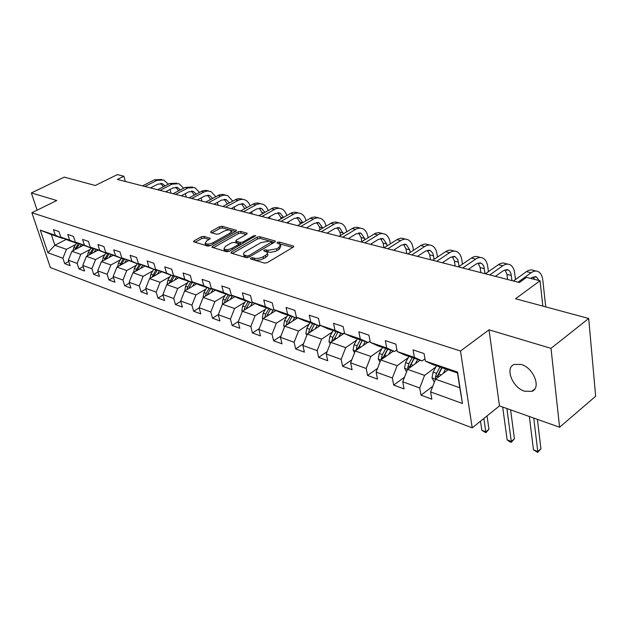 <?xml version="1.0" encoding="UTF-8"?>
<svg xmlns="http://www.w3.org/2000/svg" width="627" height="627" viewBox="0 0 627 627"><rect width="100%" height="100%" fill="white"/><g stroke="black" fill="none" stroke-linecap="round" stroke-linejoin="round"><path stroke-width="0.94" d="M250.675 258.034L250.557 258.912L264.508 263.089L267.306 262.611L293.279 247.14L293.804 246.176L279.281 242.038L277.377 242.367L277.001 243.033L280.488 244.491L278.764 247.555L276.625 248.817L267.847 250.322L266.052 249.805L264.139 250.134L263.748 250.816L267.188 252.289C267.823 253.245 267.235 254.303 265.409 255.448L262.086 257.313L258.708 258.308L255.432 258.449L252.603 257.705L250.675 258.034M524.587 391.224L531.79 391.358C541.563 388.27 533.624 367.775 521.264 364.459L514.312 364.412C504.617 367.641 512.369 387.674 524.587 391.224M203.916 236.34L201.338 236.794L194.143 240.792L193.531 241.732L207.756 246.09L210.39 245.635L235.885 231.238L236.45 230.328L222.044 226.245L219.489 226.692L210.985 231.426L210.75 232.539L216.683 234.224L219.27 233.777L223.51 231.402C227.005 229.827 229.647 229.615 231.434 230.76L229.897 233.189L213.125 242.649C209.598 244.248 206.949 244.467 205.162 243.307L206.777 240.776L209.59 239.2L210.186 238.268L203.916 236.34L204.363 238.048L201.784 238.503L195.013 242.273M551.008 348.353L489.021 329.818L499.476 405.896L559.59 427.246L551.008 348.353L588.698 318.469L515.543 298.75L540.035 280.763L526.508 277.369L519.399 282.518L117.398 179.432L123.856 176.226L117.398 174.604L95.312 185.498L64.267 177.135L31.35 192.928L37.111 210.17M489.021 329.818L460.484 351.018L31.883 212.733L56.751 200.53L31.35 192.928M231.512 251.936L230.924 252.916L231.308 253.143L246.262 257.626L249.013 257.156L274.838 242.03L275.378 241.089L259.86 236.685L257.195 237.139L231.512 251.936L231.857 253.308M226.645 251.748L211.887 247.226L212.482 246.262L238.001 231.825L240.611 231.371L247.179 233.291L246.615 234.208L236.34 240.078L235.76 241.011L240.282 242.422L242.947 241.959L253.676 235.807L255.808 235.642L229.341 251.286L226.645 251.748M588.698 318.469L595.65 396.248L559.59 427.246M460.484 351.018L472.209 427.857L50.364 267.572L31.883 212.733M68.758 261.498L64.691 263.646L70.122 265.652L68.335 260.181L77.168 263.395L78.955 268.912L84.567 270.982L82.78 265.44L91.91 268.756L93.689 274.352L99.489 276.491L97.718 270.872L107.162 274.305L108.926 279.979L114.929 282.189L113.166 276.491L122.939 280.042L124.695 285.794L130.902 288.091L129.154 282.299L139.272 285.983L141.012 291.821L147.447 294.196L145.715 288.318L156.194 292.135L157.918 298.06L164.587 300.521L162.871 294.557L173.734 298.515L175.442 304.526L182.355 307.081L180.654 301.031L191.933 305.13L193.618 311.235L200.789 313.884L199.112 307.739L210.821 311.995L212.482 318.202L219.928 320.953L218.274 314.707L230.438 319.127L232.076 325.437L239.812 328.289L238.189 321.949L250.831 326.542L252.438 332.953L260.479 335.923L258.888 329.473L272.04 334.262L273.615 340.767L281.993 343.862L280.434 337.31L294.126 342.287L295.662 348.91L304.385 352.131L302.865 345.469L317.144 350.658L318.634 357.39L327.725 360.744L326.252 353.973L341.143 359.389L342.585 366.231L352.076 369.734L350.65 362.845L366.192 368.496L367.587 375.455L377.493 379.116L376.122 372.109L392.369 378.01L393.701 385.096L404.054 388.92L402.753 381.788L419.737 387.964L421.007 395.175L431.846 399.18L430.608 391.914L462.467 403.498L457.577 372.07L457.491 372.979L433.061 364.655L425.357 361.113L424.071 353.573L413.068 349.897L414.376 357.374L422.104 360.917L404.964 355.078L397.212 351.535L395.856 344.137L385.346 340.626L386.726 347.969L394.501 351.512L378.12 345.932L370.322 342.397L368.903 335.132L358.856 331.769L360.298 338.988L368.112 342.514L352.445 337.177L344.615 333.65L343.141 326.518L333.525 323.305L335.022 330.39L342.867 333.917L327.866 328.799L320.005 325.28L318.485 318.273L309.283 315.201L310.827 322.16L318.688 325.672L304.307 320.773L296.438 317.27L294.87 310.381L286.045 307.434L287.628 314.276L295.505 317.771L281.711 313.069L273.834 309.581L272.228 302.81L263.763 299.98L265.386 306.705L273.262 310.193L260.017 305.678L252.14 302.206L250.494 295.552L242.375 292.833L244.036 299.447L251.905 302.912L239.177 298.57L231.308 295.121L229.631 288.577L221.825 285.967L223.518 292.464L231.379 295.913L219.137 291.743L211.283 288.31L209.583 281.868L202.074 279.36L203.783 285.755L211.636 289.188L199.856 285.167L192.019 281.758L190.287 275.418L183.06 273.004L184.8 279.305L192.638 282.706L181.289 278.843L173.475 275.449L171.72 269.21L164.76 266.89L166.523 273.082L174.33 276.468L155.606 269.375L153.834 263.23L147.126 260.989L148.905 267.094L156.687 270.456L138.379 263.512L136.592 257.47L130.126 255.307L131.921 261.318L139.672 264.657L121.763 257.862L119.961 251.913L113.722 249.828L115.525 255.745L123.253 259.061L105.72 252.407L103.91 246.544L97.883 244.53L99.701 250.361L107.389 253.653L90.233 247.14L88.407 241.364L82.584 239.42L84.41 245.157L92.067 248.433L75.256 242.046L73.43 236.355L67.802 234.474L69.636 240.133L77.246 243.378L68.367 240.353L60.78 237.124L58.946 231.512L53.499 229.694L55.341 235.274L62.912 238.495L51.32 234.545L54.87 245.259L66.454 249.342L75.687 244.53M64.691 263.646L62.904 258.206L47.871 252.744L40.285 230.156L55.341 235.274M60.78 237.124L69.636 240.133M75.256 242.046L84.41 245.157M90.233 247.14L99.701 250.361M105.72 252.407L115.525 255.745M121.763 257.862L131.921 261.318M138.379 263.512L148.905 267.094M155.606 269.375L166.523 273.082M173.475 275.449L184.8 279.305M192.019 281.758L203.783 285.755M211.283 288.31L223.518 292.464M231.308 295.121L244.036 299.447M252.14 302.206L265.386 306.705M273.834 309.581L287.628 314.276M296.438 317.27L310.827 322.16M320.005 325.28L335.022 330.39M344.615 333.65L360.298 338.988M370.322 342.397L386.726 347.969M397.212 351.535L414.376 357.374M425.357 361.113L457.577 372.07M90.108 249.452L80.773 254.382L71.909 251.255L83.125 245.384M77.756 243.111L77.246 243.378M71.909 251.255L68.335 260.181M80.773 254.382L77.168 263.395M105.007 254.538L95.578 259.586L86.408 256.365L97.734 250.345M92.592 248.151L92.067 248.433M86.408 256.365L82.78 265.44M95.578 259.586L91.91 268.756M120.415 259.79L110.885 264.978L101.402 261.639L112.86 255.471M107.938 253.355L107.389 253.653M101.402 261.639L97.718 270.872M110.885 264.978L107.162 274.305M136.357 265.229L126.717 270.55L116.912 267.094L128.496 260.761M123.825 258.747L123.253 259.061M116.912 267.094L113.166 276.491M126.717 270.55L122.939 280.042M152.855 270.856L143.113 276.319L132.955 272.745L144.688 266.232M140.268 264.328L139.672 264.657M132.955 272.745L129.154 282.299M143.113 276.319L139.272 285.983M169.948 276.687L160.097 282.299L149.571 278.592L161.445 271.899M157.306 270.112L156.687 270.456M149.571 278.592L145.715 288.318M160.097 282.299L156.194 292.135M187.661 282.722L177.7 288.491L166.798 284.65L178.805 277.761M174.98 276.099L174.33 276.468M166.798 284.65L162.871 294.557M177.7 288.491L173.734 298.515M206.032 288.984L195.969 294.917L184.651 290.936L196.807 283.843M193.304 282.315L192.638 282.706M184.651 290.936L180.654 301.031M195.969 294.917L191.933 305.13M225.101 295.474L214.92 301.587L203.172 297.457L215.484 290.144M212.341 288.773L211.636 289.188M203.172 297.457L199.112 307.739M214.92 301.587L210.821 311.995M244.906 302.214L234.608 308.515L222.405 304.22L234.866 296.681M232.115 295.474L231.379 295.913M222.405 304.22L218.274 314.707M234.608 308.515L230.438 319.127M265.487 309.221L255.079 315.718L242.39 311.258L255.009 303.468M252.673 302.433L251.905 302.912M242.39 311.258L238.189 321.949M255.079 315.718L250.831 326.542M286.892 316.502L276.366 323.211L263.168 318.571L275.951 310.514M274.07 309.683L273.262 310.193M263.168 318.571L258.888 329.473M276.366 323.211L272.04 334.262M309.174 324.073L298.53 331.017L284.783 326.173L297.739 317.842M296.414 317.184L295.505 317.771M284.783 326.173L280.434 337.31M298.53 331.017L294.126 342.287M332.388 331.957L321.627 339.144L307.301 334.097L320.421 325.468M319.919 324.864L318.688 325.672M307.301 334.097L302.865 345.469M321.627 339.144L317.144 350.658M356.598 340.179L345.712 347.617L330.774 342.358L344.505 333.109M344.45 332.851L342.867 333.917M330.774 342.358L326.252 353.973M345.712 347.617L341.143 359.389M381.859 348.745L370.855 356.465L355.25 350.979L367.704 342.381M370.079 341.159L368.112 342.514M355.25 350.979L350.65 362.845M370.855 356.465L366.192 368.496M408.255 357.688L397.118 365.706L380.816 359.976L393.325 351.112M396.891 349.811L394.501 351.512M380.816 359.976L376.122 372.109M397.118 365.706L392.369 378.01M435.843 367.03L424.589 375.377L407.534 369.374L420.09 360.235M424.965 358.824L422.104 360.917M407.534 369.374L402.753 381.788M424.589 375.377L419.737 387.964M462.467 403.498L459.795 387.768L435.491 379.21L448.086 369.773M435.491 379.21L430.608 391.914M499.476 405.896L472.209 427.857M125.384 181.477L123.856 176.226M542.833 306.109L540.035 280.763M459.795 387.768L457.491 372.979M66.188 239.428L54.87 245.259L47.871 252.744M63.405 238.244L62.912 238.495M40.285 230.156L51.32 234.545M66.454 249.342L62.904 258.206M432.755 386.326L421.007 395.175M404.533 377.164L393.701 385.096M377.587 368.331L367.587 375.455M351.825 359.812L342.585 366.231M327.176 351.598L318.634 357.39M303.57 343.674L295.662 348.91M280.935 336.025L273.615 340.767M259.21 328.65L252.438 332.953M238.346 321.533L232.076 325.437M218.298 314.652L212.482 318.202M199.159 307.92L193.618 311.235M180.764 301.399L175.442 304.526M163.028 295.113L157.918 298.06M145.919 289.031L141.012 291.821M129.413 283.153L124.695 285.794M113.471 277.471L108.926 279.979M98.063 271.969L93.689 274.352M83.172 266.647L78.955 268.912M252.375 259.453L256.459 260.299L260.542 259.805L263.653 258.536L263.23 256.733M267.423 253.3L267.611 254.084C268.246 255.048 267.651 256.098 265.832 257.242L263.653 258.536M280.724 245.494L280.896 246.278L279.18 249.342L275.919 251.184L270.535 252.367L265.958 251.545M292.754 247.446L279.328 243.77M274.32 242.328L260.276 238.432L257.611 238.895L232.374 253.465M246.889 256.012L248.809 255.683L271.852 241.771L269.681 241.082L261.051 242.571L245.596 251.552C243.746 252.689 243.127 253.739 243.762 254.703L246.889 256.012L247.304 257.689M243.958 255.526L244.193 256.49L245.47 257.242L245.032 255.455M247.022 257.705L245.47 257.242M213.352 247.767L238.425 233.55L238.001 231.825M246.105 234.506L241.034 233.095L238.425 233.55M236.128 242.484L241.599 244.24M225.524 246.239L223.949 248.825C225.806 250.032 228.526 249.82 232.115 248.182L238.103 244.742L238.675 243.793L238.291 243.566L234.153 242.375L231.504 242.829L225.524 246.239M224.482 249.232L224.395 250.581L229.811 251.019M239.169 245.635L238.746 244.068M209.144 239.451L204.363 238.048M205.727 243.723L205.617 245.039L210.648 245.486M231.927 233.471L231.606 231.449M235.376 231.528L222.475 227.946L219.92 228.393L211.895 232.86M446.792 370.737L447.427 369.554M443.164 373.465L445.601 368.927M434.339 382.204L431.979 377.807L433.092 372.14L436.494 365.823M437.575 377.65L438.712 374.092L442.121 367.743M439.942 366.999L436.533 373.331L435.35 377.383L436.008 378.826M435.35 377.383L437.56 375.73L441.776 367.626M529.36 416.508L533.475 449.872L537.786 451.503L540.929 448.791L537.417 419.369M533.734 418.068L537.786 451.503L537.7 452.396L533.475 449.872M540.929 448.791L537.7 452.396M545.725 306.885L542.81 280.144C542.269 275.778 540.709 272.917 538.123 271.569C535.952 270.598 533.608 270.997 531.077 272.769L518.067 282.174M535.983 271.044L533.514 270.441C531.343 269.469 528.992 269.861 526.468 271.624L513.458 280.99M530.677 278.412L531.641 277.706L536.367 276.907L539.063 280.52M533.169 276.868L534.47 279.368M418.899 361.105L419.479 360.023M415.278 363.738L417.637 359.396M406.555 371.929L404.509 368.143L405.575 362.594L408.937 356.434M409.87 367.673L410.944 364.459L414.314 358.268M412.229 357.555L408.859 363.738L407.715 367.696L408.161 368.919M407.715 367.696L409.917 366.097L414.079 358.182M502.674 407.033L507.141 439.888L511.295 441.463L514.43 438.829L510.605 409.846M506.882 408.53L511.295 441.463L511.279 442.356L509.618 441.729L507.141 439.888M514.43 438.829L511.279 442.356M392.22 351.896L392.753 350.916M388.615 354.451L390.903 350.281M379.986 362.132L378.23 358.895L379.257 353.471L382.58 347.444M383.387 358.15L387.721 349.2M385.723 348.518L382.407 354.561L381.287 358.432L381.577 359.436M381.287 358.432L383.481 356.881L387.58 349.153M480.486 421.195L481.834 430.294L485.823 431.807L488.958 429.244L487.038 415.92M483.872 418.468L485.878 432.716L481.834 430.294M488.958 429.244L485.878 432.716M515.465 279.548L514.681 273.106C514.093 268.818 512.494 265.997 509.876 264.657C507.682 263.685 505.323 264.061 502.799 265.785L489.789 274.924M507.721 264.132L505.456 263.575C503.262 262.603 500.902 262.979 498.379 264.696L485.369 273.795M495.338 276.35L503.41 270.637L508.16 269.884L509.751 271.185L510.864 273.317L511.985 280.614M505.08 269.775L506.953 274.375L507.596 279.493M488.417 271.663L487.704 266.357C487.077 262.141 485.439 259.366 482.798 258.034C480.58 257.062 478.213 257.415 475.689 259.092L462.695 267.98M480.627 257.501L478.558 256.999C476.34 256.028 473.973 256.38 471.449 258.042L458.462 266.89M468.283 269.406L476.348 263.857L481.121 263.152L482.727 264.437L483.872 266.538L485.055 273.709M478.142 262.979L480.157 267.604L480.846 272.635M366.677 343.087L367.171 342.201M363.088 345.571L365.314 341.558M354.561 352.766L353.079 350.046L354.067 344.725L357.335 338.846M358.033 349.059L362.265 340.524M360.353 339.873L357.077 345.775L356.16 350.352M355.987 349.568L358.174 348.056L362.218 340.508M342.209 334.653L342.663 333.846M338.635 337.067L340.798 333.203M330.202 343.823L328.979 341.574L329.92 336.354L333.156 330.601M333.744 340.351L337.882 332.216M336.048 331.589L332.812 337.357L331.832 341.644M331.746 341.072L333.917 339.607L334.285 338.698M318.743 326.573L319.582 325.084M315.185 328.916L317.286 325.194M306.854 335.257L305.858 333.439L306.768 328.321L309.957 322.693M310.459 332.02L314.488 324.237M312.732 323.642L309.534 329.285L308.531 333.29M462.436 264.186L461.809 259.876C461.143 255.73 459.473 253.002 456.809 251.678C454.583 250.714 452.2 251.043 449.684 252.673L436.713 261.318M454.622 251.137L452.741 250.682C450.507 249.718 448.133 250.048 445.609 251.67L432.654 260.276M442.333 262.752L450.39 257.36L455.171 256.686L457.773 259.562L459.121 266.444M452.286 256.474L454.434 261.106L455.171 266.044M437.474 257.07L436.933 253.653C436.235 249.577 434.542 246.881 431.854 245.572C429.613 244.608 427.23 244.922 424.714 246.505L411.782 254.923M429.66 245.032L427.943 244.616C425.702 243.652 423.319 243.966 420.803 245.541L407.879 253.919M417.425 256.365L425.459 251.113L430.247 250.479L432.881 253.324L434.158 259.272M427.457 250.236L429.722 254.86L430.498 259.719M413.459 250.306L413.021 247.665C412.284 243.66 410.567 241.011 407.871 239.702C405.614 238.746 403.232 239.044 400.724 240.588L387.831 248.778M405.661 239.161L404.109 238.777C401.852 237.829 399.47 238.119 396.962 239.655L384.077 247.814M393.49 250.228L401.499 245.11L406.296 244.522L409.713 249.805L410.16 252.446M403.592 244.24L405.967 248.856L406.782 253.637M390.355 243.84L390.01 241.912C389.249 237.97 387.51 235.352 384.798 234.051L381.835 233.503L379.21 234.09L364.804 242.876M382.588 233.51L378.732 232.617L375.597 233.205L361.199 241.951M370.479 244.334L378.457 239.342L383.254 238.785L386.71 243.997L387.063 245.933M380.636 238.479L383.113 243.088L383.959 247.79M368.104 237.672L367.853 236.371C367.069 232.492 365.314 229.913 362.586 228.62L359.616 228.071L356.481 228.855L342.655 237.194M360.376 228.079L356.653 227.217L353.518 227.773L339.183 236.308M348.338 238.652L356.285 233.785L361.081 233.26L364.569 238.401L364.82 239.71M358.526 232.938L361.097 237.523L361.865 241.536M346.653 231.771L346.512 231.026C345.696 227.209 343.925 224.662 341.198 223.384L338.227 222.828L335.092 223.588L321.33 231.724M338.98 222.844L335.382 222.013L332.255 222.546L317.983 230.869M327.012 233.181L334.928 228.44L339.716 227.938L343.384 233.753M337.24 227.601L339.897 232.162L340.555 235.478M325.977 226.112L325.93 225.877C325.099 222.123 323.313 219.607 320.577 218.345L317.607 217.781L314.48 218.517L300.78 226.457M318.359 217.796L314.879 216.989L311.76 217.506L297.559 225.634M306.47 227.915L314.346 223.283L319.127 222.812L322.725 228.056M316.713 222.46L319.449 226.998L320.005 229.67M306.023 220.688C305.145 217.107 303.366 214.7 300.686 213.478L297.715 212.914L294.604 213.619L280.974 221.378M298.468 212.929L295.105 212.153L291.994 212.647L277.871 220.579M286.657 222.836L294.494 218.314L299.259 217.867L302.786 222.585M296.916 217.506L299.714 222.013L300.168 224.105M307.638 228.212L307.449 227.342M286.751 215.492C285.802 212.169 284.055 209.935 281.492 208.775L278.521 208.211L275.935 208.697L261.867 216.48M279.274 208.235L276.021 207.482L272.917 207.96L258.865 215.712M267.541 217.937L275.331 213.509L280.089 213.094L283.522 217.342M277.8 212.725L280.669 217.201L281.021 218.776M288.498 223.306L288.201 221.95M268.121 210.5C267.126 207.419 265.401 205.335 262.948 204.237L259.986 203.673L256.89 204.339L243.417 211.746M260.738 203.697L257.587 202.968L254.499 203.43L240.525 211.009M249.084 213.204L256.835 208.877L261.577 208.485L264.892 212.318M259.343 208.109L262.525 213.65M270.018 218.572L269.602 216.77M250.11 205.695L248.762 202.999L246.866 200.938L244.561 199.676L241.56 199.315L238.487 200.154L225.602 207.176M242.821 199.315L239.773 198.61L236.692 199.049L222.804 206.463M231.253 208.626L238.958 204.402L243.684 204.026L246.881 207.482M241.505 203.65L244.648 208.72M252.148 213.987L251.623 211.785M232.68 201.079L227.703 195.616L224.247 195.068L221.19 195.89L208.383 202.764M225.501 195.075L222.546 194.394L219.481 194.817L205.672 202.066M214.019 204.206L221.676 200.068L226.378 199.723L229.458 202.834M224.254 199.339L227.35 203.979M234.859 209.551L234.232 206.996M215.813 196.635L210.946 191.517L207.498 190.969L204.457 191.768L191.729 198.493M208.752 190.976L205.875 190.318L202.827 190.726L189.111 197.819M197.348 199.935L204.958 195.883L209.637 195.553L212.584 198.359M207.568 195.169L210.617 199.417M218.133 205.264L217.404 202.38M199.472 192.34L194.723 187.544L187.771 188.014L175.615 194.362M192.528 187.011L185.224 187.387L173.083 193.712M181.219 195.796L188.774 191.831L193.437 191.517L196.243 194.049M191.407 191.133L194.409 195.021M197.991 199.59L198.132 200.138M201.941 201.11L201.118 197.928M296.218 318.822L296.971 317.505M292.676 321.102L294.729 317.505M284.446 327.051L283.663 325.632L284.54 320.609L287.691 315.107M288.106 324.041L292.041 316.588M290.356 316.016L287.197 321.533L286.194 325.272M274.579 311.384L275.253 310.208M271.06 313.594L273.058 310.122M262.925 319.182L262.345 318.132L263.191 313.202L266.295 307.818M266.64 316.376L270.48 309.244M268.858 308.688L265.746 314.088L264.759 317.568M253.77 304.228L254.374 303.186M250.283 306.384L252.509 302.535M242.234 311.635L241.842 310.914L242.657 306.078L245.721 300.803M246.003 309.025L249.75 302.175M248.19 301.642L245.118 306.932L244.154 310.161M233.753 297.355L234.294 296.43M230.289 299.455L232.515 295.646M222.342 304.385L222.898 299.228L225.932 294.055M226.151 301.955L229.803 295.38M228.306 294.862L225.265 300.051L224.341 303.053M214.481 290.74L214.967 289.917M211.04 292.785L213.188 289.141M203.195 297.441L203.877 292.629L206.871 287.558M207.035 295.16L210.601 288.835M209.159 288.342L206.158 293.42L205.264 296.21M195.914 284.36L196.345 283.639M192.497 286.359L194.566 282.863M184.816 290.842L185.553 286.273L188.508 281.304M188.625 288.616L192.105 282.526M190.71 282.048L187.747 287.033L186.877 289.635M178.013 278.223L178.389 277.581M174.619 280.167L176.618 276.813M167.119 284.462L167.879 280.144L170.795 275.269M170.865 282.315L174.267 276.444M172.919 275.99L169.165 283.294M160.739 272.298L161.076 271.742M157.369 274.195L159.305 270.974M150.057 278.317L150.825 274.226L153.709 269.438M153.74 276.241L157.338 270.119M155.762 270.143L152.071 277.189M144.069 266.577L144.359 266.091M140.722 268.434L142.595 265.331M133.59 272.392L134.366 268.521L137.211 263.818M137.211 270.386L140.691 264.508M139.194 264.492L135.565 271.295M127.963 261.051L128.214 260.636M124.64 262.87L126.458 259.884M117.688 266.671L118.464 263.003L121.277 258.387M121.238 264.727L124.616 259.092M123.19 259.037L119.632 265.605M109.098 257.493L110.861 254.609M102.311 261.145L103.087 257.666L105.869 253.136M105.806 259.264L109.082 253.849M107.962 253.371L104.223 260.119M94.074 252.297L95.782 249.515M87.443 255.808L88.219 252.509L90.97 248.057M90.876 253.99L94.058 248.778M92.976 248.316L89.324 254.813M183.648 188.21L179.008 183.703L172.088 184.142L160.01 190.365M176.83 183.17L169.619 183.531L157.557 189.73M165.599 191.791L173.107 187.904L177.747 187.614L180.411 189.895M175.764 187.23L178.695 190.788M182.23 195.263L182.449 196.118M186.25 197.09L185.333 193.633M79.527 247.265L81.189 244.577M73.061 250.651L73.837 247.516L76.549 243.143M76.439 248.888L79.519 243.864M78.469 243.417L74.911 249.687M168.302 184.213L163.78 179.98L156.899 180.396L144.908 186.485M161.609 179.447L154.508 179.8L142.525 185.874M150.464 187.912L157.926 184.103L162.542 183.829L165.066 185.874M160.598 183.445L163.459 186.705M166.954 191.094L167.26 192.223M171.046 193.187L170.042 189.495M254.821 260.04L254.39 258.238M265.832 257.242L265.409 255.448M266.475 251.599L266.052 249.805M268.262 252.109L267.847 250.322M277.04 250.612L276.625 248.817M279.18 249.342L278.764 247.555M279.689 243.817L279.281 242.038M293.577 246.928L293.35 245.925M253.034 259.507L252.603 257.705M257.611 238.895L257.195 237.139M260.276 238.432L259.86 236.685M275.167 241.795L274.947 240.846M249.146 257.07L248.809 255.683M271.789 243.817L271.467 242.437M212.835 247.61L212.482 246.262M241.034 233.095L240.611 231.371M246.999 233.942L246.787 233.072M236.583 242.978L236.144 241.238M240.713 244.177L240.282 242.422M243.268 243.276L242.947 241.959M253.99 237.116L253.676 235.807M232.445 249.499L232.115 248.182M238.432 246.058L238.103 244.742M210.045 238.871L209.833 238.064M213.454 243.903L213.125 242.649M230.211 234.443L229.897 233.189M211.315 232.695L210.985 231.426M219.92 228.393L219.489 226.692M222.475 227.946L222.044 226.245M236.277 230.955L236.073 230.117M194.503 242.124L194.143 240.792M201.784 238.503L201.338 236.794M432.034 377.916L435.561 379.163M438.712 374.092L441.181 374.946M433.092 372.14L436.533 373.331M531.077 272.769L526.468 271.624M404.564 368.253L407.605 369.327M410.944 364.459L413.209 365.243M405.575 362.594L408.859 363.738M378.293 359.012L380.887 359.922M384.398 355.25L386.467 355.971M379.257 353.471L382.407 354.561M502.799 265.785L498.379 264.696M511.35 275.48L506.953 274.375M475.689 259.092L471.449 258.042M484.373 268.669L480.157 267.604M353.134 350.156L355.321 350.924M358.989 346.433L360.878 347.092M354.067 344.725L357.077 345.775M329.034 341.676L330.844 342.311M334.638 337.992L336.37 338.588M329.92 336.354L332.812 337.357M305.913 333.54L307.371 334.058M311.29 329.888L312.873 330.437M306.768 328.321L309.534 329.285M310.584 331.55L308.5 332.921M449.684 252.673L445.609 251.67M458.486 262.125L454.434 261.106M424.714 246.505L420.803 245.541M433.618 255.847L429.722 254.86M400.724 240.588L396.962 239.655M409.713 249.805L405.967 248.856M377.65 234.89L374.037 233.996M386.71 243.997L383.113 243.088M355.446 229.411L351.966 228.549M364.569 238.401L361.097 237.523M334.058 224.129L330.711 223.298M343.243 233.009L339.897 232.162M313.453 219.042L310.224 218.243M322.67 227.813L319.449 226.998M293.577 214.136L290.458 213.368M302.535 222.726L299.714 222.013M274.399 209.402L271.389 208.658M282.816 217.749L280.669 217.201M255.887 204.833L252.971 204.112M263.787 212.937L262.274 212.553M237.994 200.413L235.18 199.715M245.416 208.297L244.491 208.062M220.696 196.141L217.977 195.467M203.963 192.011L201.33 191.36M187.771 188.014L185.224 187.387M283.717 325.734L284.854 326.134M288.89 322.121L290.325 322.615M284.54 320.609L287.197 321.533M288.169 323.83L286.186 325.099M262.392 318.226L263.23 318.524M267.361 314.652L268.662 315.107M263.191 313.202L265.746 314.088M241.897 311.016L242.453 311.211M246.67 307.473L247.853 307.881M242.657 306.078L245.118 306.932M226.77 300.568L227.828 300.936M222.898 299.228L225.265 300.051M207.608 293.922L208.564 294.251M203.877 292.629L206.158 293.42M189.142 287.519L189.997 287.817M185.553 286.273L187.747 287.033M171.343 281.343L172.104 281.609M167.879 280.144L169.995 280.88M154.171 275.386L154.845 275.621M150.825 274.226L152.87 274.94M137.587 269.634L138.183 269.845M134.366 268.521L136.341 269.202M121.575 264.085L122.093 264.257M118.464 263.003L120.368 263.661M106.104 258.716L106.551 258.865M103.087 257.666L104.936 258.308M88.219 252.509L90.006 253.128M172.088 184.142L169.619 183.531M73.837 247.516L75.561 248.12M156.899 180.396L154.508 179.8M534.87 388.85L531.79 391.358M272.259 243.542L271.899 241.983M244.193 256.49L243.762 254.703M236.199 242.759L235.76 241.011M224.395 250.581L223.949 248.825M205.617 245.039L205.162 243.307M536.367 276.907L534.949 276.554M508.16 269.884L506.726 269.524M481.121 263.152L479.679 262.791M455.171 256.686L453.713 256.325M430.247 250.479L428.79 250.118M406.296 244.522L404.83 244.154M383.254 238.785L381.788 238.417M361.081 233.26L359.608 232.891M339.716 227.938L338.243 227.577M319.127 222.812L317.646 222.444M299.259 217.867L297.786 217.498M280.089 213.094L278.615 212.725M261.577 208.485L260.103 208.117M243.684 204.026L242.21 203.665M226.378 199.723L224.913 199.355M209.637 195.553L208.18 195.193M193.437 191.517L191.987 191.157M177.747 187.614L176.297 187.254M162.542 183.829L161.1 183.468"/></g></svg>
